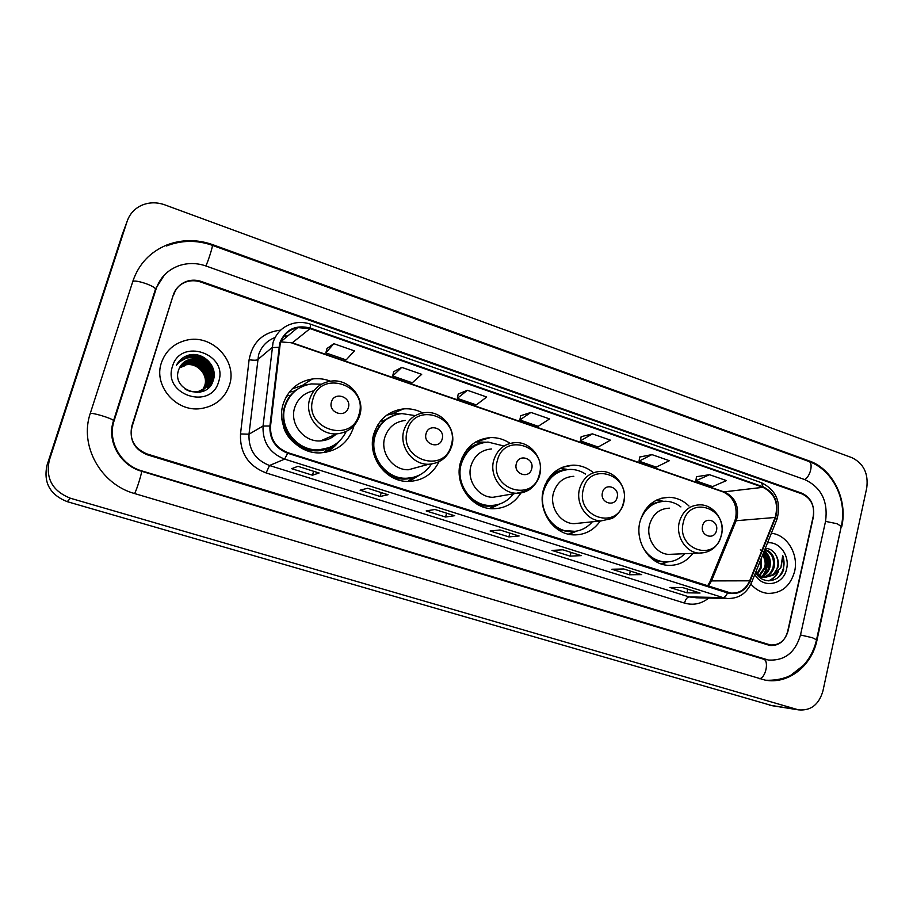 <?xml version="1.0" encoding="UTF-8"?>
<svg xmlns="http://www.w3.org/2000/svg" width="913" height="913" viewBox="0 0 913 913"><rect width="100%" height="100%" fill="white"/><g stroke="black" fill="none" stroke-linecap="round" stroke-linejoin="round"><path stroke-width="1.37" d="M688.995 506.03C683.244 500.472 676.601 497.562 669.069 497.288C654.473 497.95 644.783 506.03 640.013 521.551C634.558 541.512 649.166 564.382 667.768 565.307C677.96 565.832 686.336 561.86 692.876 553.381M593.416 472.706C587.379 467.696 580.588 465.174 573.067 465.151C558.197 466.178 548.314 474.372 543.406 489.722C537.415 510.458 553.346 534.333 573.284 534.87C584.548 535.166 593.553 530.544 600.275 521.003M510.105 443.364C504.056 439.301 497.471 437.373 490.384 437.601C475.411 439.027 465.447 447.29 460.483 462.412C453.978 483.867 471.222 508.678 492.415 508.735C504.661 508.758 514.179 503.485 520.958 492.94M422.685 412.916C416.659 409.732 410.314 408.385 403.637 408.876C388.733 410.793 378.792 419.124 373.828 433.858C366.729 456.18 385.606 482.064 408.225 481.436C422.24 480.946 432.488 474.406 438.97 461.83M413.133 478.583L415.301 476.826M330.54 381.2C324.64 378.929 318.591 378.176 312.394 378.963C297.821 381.497 288.086 389.84 283.19 404.003C275.384 427.352 296.371 454.48 320.646 452.859C337.228 451.421 348.207 442.873 353.571 427.193L353.89 425.994M326.067 452.289L326.98 451.684M333.405 446.023L334.169 445.122M293.598 388.105L292.571 388.493M801.968 493.887L200.917 282.071C196.067 280.405 191.262 280.314 186.503 281.775C179.941 284.046 175.536 288.417 173.31 294.888L131.826 426.086C129.132 439.313 134.234 448.614 147.13 453.978L770.367 644.955C779.28 645.4 785.169 640.743 788.045 630.986L813.369 516.986C814.83 505.939 811.041 498.236 801.968 493.887M800.518 634.889L825.569 521.22C828.194 501.42 821.38 487.599 805.14 479.747L205.95 265.98C196.797 262.818 187.758 262.739 178.834 265.74C167.581 269.963 160.003 277.689 156.112 288.93L114.159 420.573C107.186 440.819 120.55 464.991 141.823 470.903L768.358 660.031C784.598 660.989 795.314 652.601 800.518 634.889M866.734 487.999C868.583 473.585 863.652 463.484 851.955 457.675L164.682 204.809C156.397 201.91 148.442 202.195 140.842 205.687C134.143 209.054 129.589 214.224 127.181 221.22L49.291 460.346C45.467 478.469 52.509 491.103 70.404 498.236L798.533 709.869C810.778 710.942 818.904 704.665 822.91 691.038L866.734 487.999M122.582 233.591L46.985 465.345C43.31 482.737 50.067 494.846 67.254 501.671L772.398 705.749M176.323 289.238L175.045 290.927M841.706 526.812C848.029 500.039 832.873 468.962 809.352 460.974L212.638 244.638C197.14 239.217 181.915 239.309 166.953 244.935C150.211 251.897 138.879 263.88 132.978 280.896L90.353 413.133C79.054 445.555 100.67 484.358 134.725 493.591L765.083 680.105C788.261 684.59 811.794 666.011 817.021 640.036L841.17 526.847M155.701 288.519L156.808 286.967M173.139 295.504L131.529 427.147L173.139 295.504L175.627 290.368L173.139 295.504L131.974 426.907C129.281 440.134 134.371 449.424 147.267 454.788L769.956 645.48C778.869 645.925 784.769 641.28 787.645 631.511L813.243 516.302C814.716 505.254 810.915 497.562 801.854 493.214L201.488 281.524C196.626 279.857 191.821 279.755 187.062 281.227C180.5 283.509 176.106 287.869 173.881 294.34M161.407 362.758C153.224 385.685 176.072 412.22 200.529 408.636C215.057 406.422 224.689 398.604 229.425 385.183C237.905 360.966 211.873 333.542 186.241 340.252C173.881 343.402 165.607 350.912 161.407 362.758C153.224 385.685 176.072 412.22 200.529 408.636C215.057 406.422 224.689 398.604 229.425 385.183C237.905 360.966 211.873 333.542 186.241 340.252C173.881 343.402 165.607 350.912 161.407 362.758M750.897 584.08C755.599 589.536 761.202 592.628 767.73 593.382C781.368 593.587 790.327 586.294 794.595 571.515C798.875 554.248 787.017 534.63 771.348 533.283C787.017 534.63 798.875 554.248 794.595 571.515C790.327 586.294 781.368 593.587 767.73 593.382C761.202 592.628 755.599 589.536 750.897 584.08M280.268 343.299C283.178 334.786 288.999 329.559 297.741 327.619L310.055 328.612L762.971 487.314C774.886 493.442 778.949 503.497 775.148 517.466L749.664 580.816C745.738 589.41 739.496 593.496 730.936 593.096L287.846 452.665C275.829 447.849 270.054 438.993 270.533 426.097L280.268 343.299M279.686 343.105L269.917 426.006C269.426 439.233 275.349 448.317 287.675 453.247L727.49 592.914C737.636 595.219 745.168 591.27 750.098 581.056L775.559 517.705C779.462 503.394 775.297 493.088 763.097 486.8L310.226 328.041C295.584 324.435 285.404 329.445 279.686 343.105M709.504 474.692L695.866 480.82L712.574 486.595L726.428 480.603L709.504 474.692L696.482 476.712M651.882 454.606L639.032 461.179L656.264 467.136L669.355 460.7L651.882 454.606L639.716 457.025M592.389 433.858L580.383 440.899L598.175 447.05L610.432 440.157L592.389 433.858L581.147 436.711M333.816 343.687L325.85 352.897L346.141 359.916L354.438 350.877L333.816 343.687L326.98 348.526M401.754 367.38L392.681 376.008L412.288 382.787L421.692 374.33L401.754 367.38L393.697 371.682M467.433 390.285L457.299 398.353L476.278 404.904L486.709 397.007L467.433 390.285L458.235 394.062M530.944 412.425L519.839 419.969L538.202 426.314L549.58 418.93L530.944 412.425L520.684 415.735M641.679 574.619L629.468 574.768L611.87 569.244L623.796 568.982L641.348 574.574M700.043 593.016L686.953 592.822L669.902 587.47L682.73 587.561L700.043 593.016L682.547 587.561M454.708 515.697L445.578 517.02L426.177 510.926L434.953 509.477L454.457 515.685M388.082 494.698L380.15 496.467L360.087 490.167L367.654 488.261L387.877 494.698M319.128 472.968L312.463 475.205L291.704 468.689L297.969 466.303L318.957 472.98M581.398 555.618L570.146 556.131L551.977 550.425L562.922 549.797L581.09 555.583M519.109 535.988L508.883 536.901L490.11 531.001L500.016 529.974L518.835 535.965M508.883 536.901L509.865 533.135M570.146 556.131L571.082 552.433M312.463 475.205L313.604 471.291M380.15 496.467L381.235 492.598M445.578 517.02L446.617 513.209M686.953 592.822L687.809 589.216M682.559 587.561L699.689 592.959M629.468 574.768L630.369 571.116M519.839 419.969L520.695 415.666M457.299 398.353L458.246 394.005M392.681 376.008L393.72 371.614M325.85 352.897L326.991 348.469M580.383 440.899L581.159 436.642M639.032 461.179L639.728 456.968M695.866 480.82L696.482 476.654M179.747 367.254L185.978 364.607C197.47 362.039 208.872 374.57 204.911 385.583L202.926 389.657M201.876 391.152L201.1 391.86M179.667 367.414L185.738 364.88C197.219 362.313 208.609 374.821 204.649 385.822L202.766 389.748M180.101 366.615L186.937 363.522C198.486 360.943 209.944 373.543 205.961 384.613L203.542 389.292M180.009 366.775L186.697 363.796C198.235 361.217 209.67 373.794 205.699 384.852L203.394 389.383M180.489 365.999L187.907 362.427C199.513 359.836 211.017 372.504 207.023 383.62L204.147 388.892M203.884 389.132L203.177 389.954M203.405 389.68L200.586 392.065M180.386 366.147L187.667 362.701C199.251 360.121 210.755 372.766 206.749 383.871L203.998 388.995M202.914 390.193L200.734 392.019M180.9 365.394L188.888 361.32C200.552 358.718 212.113 371.454 208.096 382.627L204.729 388.47M204.466 388.71L199.388 392.316M180.797 365.542L188.649 361.594C200.289 359.003 211.839 371.717 207.822 382.878L204.592 388.573M203.964 389.235L199.799 392.236M181.345 364.812L189.881 360.201C201.602 357.599 213.208 370.393 209.168 381.623L205.299 388.014M205.174 388.139L196.101 392.613M181.231 364.96L189.642 360.487C201.339 357.873 212.934 370.655 208.906 381.874L205.163 388.128M205.026 388.253L197.276 392.579M199.433 359.756L190.806 359.163C184.746 360.544 180.706 364.104 178.663 369.856C170.845 390.901 207.148 401.96 213.106 380.755C218.8 366.398 202.378 350.375 187.758 355.419C182.589 357.234 178.8 360.544 176.369 365.348C182.395 357.588 190.075 355.728 199.433 359.756C208.655 363.979 212.273 370.929 210.264 380.607C208.004 386.758 203.61 390.444 197.071 391.666C192.871 392.236 188.888 391.369 185.122 389.064M181.698 364.39L190.634 359.357C202.389 356.743 214.041 369.594 209.99 380.858C207.73 387.009 203.337 390.684 196.809 391.905L189.345 391.346M179.427 367.905L185.031 365.679M172.466 366.41C162.411 395.009 211.2 410.633 218.663 381.634C228.604 353.616 180.534 337.319 172.466 366.41M179.131 361.16C182.178 357.816 185.841 355.739 190.132 354.917L191.935 354.655M178.48 361.959L189.128 356.07C203.074 355.146 211.405 361.571 214.133 375.323M178.035 362.552L188.135 357.211C202.024 354.084 216.278 368.327 212.558 382.125M177.613 363.157L181.094 360.589M209.819 369.651C212.238 374.832 212.615 379.945 210.937 384.978M177.225 363.773L178.366 362.86M191.844 359.174L198.383 360.875M208.632 370.484L210.698 377.001M210.823 378.176L209.602 386.667M187.519 360.258L189.87 360.224M190.954 360.293L197.596 362.073M207.456 371.306L209.613 377.925M209.75 379.1L208.461 387.82M185.042 361.525L186.104 361.4M186.606 361.354L188.649 361.594M190.064 361.4L196.831 363.271M206.27 372.116L208.541 378.827M208.678 380.013L207.434 388.698M178.537 361.89L189.253 355.922C202.503 354.906 210.789 360.863 214.133 373.771M178.092 362.484L188.261 357.063C201.99 354.004 216.164 367.848 212.786 381.6M177.67 363.089L181.961 360.042M198.007 359.026L201.682 360.726M208.621 367.22C212.158 372.869 212.991 378.701 211.12 384.715M177.27 363.694L178.56 362.678M192.643 359.117L200.997 362.039M207.319 367.95L210.732 376.179M210.914 377.503L209.762 386.484M187.918 360.099L190.452 360.11M191.753 360.236L200.358 363.374M205.996 368.647L209.636 377.103M209.83 378.427L208.598 387.694M185.293 361.377L186.457 361.24M187.017 361.194L189.562 361.206M190.885 361.343L199.764 364.732M204.649 369.297L208.552 378.005M208.757 379.34L207.559 388.596M348.344 407.643C351.893 396.915 334.249 390.958 331.453 402.005C327.893 412.813 345.639 418.679 348.344 407.643M313.855 390.832C304.246 392.738 297.843 398.388 294.648 407.78C289.318 423.769 303.869 442.28 320.497 440.911C326.706 440.534 332.001 438.194 336.383 433.892M321.399 384.225L311.367 383.928C298.277 386.142 289.547 393.594 285.164 406.285C278.191 427.147 297.022 451.342 318.705 449.778C331.316 448.842 340.469 442.782 346.153 431.609M298.174 388.755C291.498 392.989 286.967 398.947 284.582 406.627C277.632 427.455 296.417 451.593 318.066 450.041L329.068 447.655M288.086 395.295L286.157 396.893M283.235 415.541L283.304 425.538M325.142 440.237L327.345 437.943M335.139 435.056L335.824 434.28M324.8 452.494L334.318 445.03M338.871 441.561C335.368 446.309 330.917 449.915 325.53 452.38M290.094 395.968L287.264 395.021M289.273 392.168L294.077 391.163L301.952 386.644M292.194 388.87L304.714 384.624L308.914 384.327M442.177 438.97C445.498 428.448 428.676 422.776 426.086 433.595C422.742 444.197 439.655 449.789 442.177 438.97M405.349 420.437C395.055 421.646 388.185 427.318 384.772 437.464C379.934 452.734 392.978 470.389 408.476 469.75L419.66 466.714M415.255 415.609L401.868 413.589C388.504 415.255 379.591 422.696 375.14 435.889C368.806 455.815 385.731 478.914 405.954 478.264C416.864 477.956 425.355 473.231 431.427 464.101M392.328 415.951C383.357 419.786 377.389 426.519 374.41 436.174C368.076 456.066 384.966 479.108 405.167 478.458L412.881 477.476M375.083 434.052L372.995 437.475M408.362 481.208L415.746 476.643M420.322 474.623L408.99 481.436M379.614 425.686L377.662 425.036M380.367 421.201L383.061 420.836L395.306 414.844M386.804 415.095L393.891 413.703L400.008 413.794M531.674 468.86C534.79 458.531 518.732 453.11 516.324 463.736C513.197 474.132 529.335 479.462 531.674 468.86M491.536 448.968C481.219 449.835 474.361 455.473 470.948 465.858C466.52 480.523 478.412 497.437 492.917 497.3L500.975 495.93M503.246 445.829L487.987 442.063C474.577 443.296 465.653 450.68 461.202 464.203C455.393 483.365 470.846 505.505 489.79 505.482C499.548 505.528 507.468 501.636 513.54 493.785M480.934 443.25C470.549 446.4 463.678 453.453 460.323 464.42L459.193 471.975M463.713 456.42L462.092 457.744M462.743 488.215C468.643 499 477.339 504.798 488.866 505.619L494.504 505.231M491.776 507.114L494.72 505.403M499.525 504.067L490.361 508.598M464.557 452.974L466.577 452.414M467.182 449.31L468.198 449.23C472.58 445.555 477.567 443.376 483.148 442.679M475.764 441.926L485.99 442.212M617.142 497.402C620.064 487.268 604.726 482.087 602.477 492.495C599.544 502.709 614.963 507.799 617.142 497.402M573.821 476.301C563.583 476.917 556.793 482.498 553.438 493.031C549.364 507.183 560.32 523.457 573.969 523.674L579.892 523.069M585.598 474.144C580.839 470.982 575.681 469.396 570.146 469.385C556.827 470.263 547.983 477.579 543.589 491.308C538.236 509.819 552.502 531.115 570.328 531.526C579.082 531.811 586.408 528.57 592.332 521.802M564.748 469.978C555.937 471.747 549.306 476.86 544.856 485.328M548.017 480.261L547.138 480.672M550.14 522.293C555.526 527.988 561.894 531.092 569.267 531.617L573.569 531.514M576.514 531.149L569.221 534.333M548.222 478.948L549.272 478.754M559.783 468.483L566.596 469.236M716.465 530.556C719.159 520.65 704.631 515.742 702.565 525.922C699.86 535.897 714.457 540.724 716.465 530.556M669.469 508.176C659.437 508.552 652.795 514.053 649.531 524.69C645.833 538.305 655.865 553.883 668.578 554.385L672.79 554.214M680.904 506.92C676.282 503.325 671.181 501.431 665.6 501.248C653.662 501.614 645.263 507.89 640.401 520.09M661.526 501.499C655.203 502.173 649.771 504.98 645.229 509.911M648.983 556.085C653.286 559.521 658.022 561.472 663.215 561.917L666.49 561.963M642.558 546.727C647.728 555.777 655.009 560.833 664.424 561.883C672.288 562.34 679.055 559.623 684.716 553.712M667.346 561.952L661.914 564.166M656.664 500.016L663.454 501.294M768.518 568.251C769.294 561.598 768.073 555.435 764.843 549.74M761.237 558.459L761.408 567.555L757.55 574.151M760.597 560.046L760.369 567.578L757.025 573.661M763.063 553.906C765.973 557.82 766.817 562.34 765.608 567.475L759.673 575.726M759.148 576.046L758.543 576.365M762.675 554.876C765.185 559.715 765.813 563.926 764.546 567.498L759.148 575.395M764.227 551.007C769.408 554.727 771.28 560.194 769.842 567.395C768.518 571.869 765.836 574.985 761.807 576.754M761.271 576.948L759.696 577.358M760.244 549.82C771.382 553.929 769.488 566.14 768.78 567.407C768.13 570.922 765.63 573.957 761.282 576.537M764.854 549.443C772.524 551.943 775.616 557.889 774.121 567.304C772.387 572.771 768.986 576.114 763.941 577.336M763.416 577.427L759.627 577.347M764.752 549.717C771.782 552.673 774.544 558.539 773.049 567.327C771.439 572.542 768.232 575.841 763.405 577.221M762.88 577.336L760.358 577.541M763.976 577.484L772.923 575.304L777.967 567.235C778.812 563.116 778.23 559.258 776.221 555.652C778.081 560.171 778.458 564.04 777.362 567.247C776.529 572.873 772.056 576.286 763.976 577.484L756.991 574.608M765.048 577.473C761.214 577.027 758.098 575.258 755.724 572.166M755.599 572.485C762.081 584.959 779.782 582.54 783.651 569.381L782.692 555.355L780.877 567.783L773.357 574.973M754.834 574.391C762.583 589.113 783.639 585.29 786.607 568.879C789.973 555.743 779.348 541.192 767.502 542.87M776.221 555.652C773.665 550.87 770.024 548.439 765.288 548.371M782.692 555.355C785.522 563.972 783.913 571.412 777.876 577.667M777.636 572.211C775.491 576.388 772.432 579.264 768.472 580.839M763.679 552.365C768.267 560.411 767.924 568.228 762.663 575.806M761.579 577.039L760.518 578.043M778.663 571.139C776.575 575.863 773.345 579.093 768.974 580.851M763.884 551.874C768.62 559.589 768.586 567.315 763.759 575.064M762.754 576.331L762.229 576.902M761.579 577.541L760.791 578.237M90.227 413.532C91.973 412.311 111.751 418.268 113.589 420.551L113.36 421.27M132.762 281.558C134.816 279.241 154.114 285.552 155.53 288.987L155.142 290.22M166.428 245.974C181.47 240.108 196.763 239.879 212.318 245.312L808.678 461.396C813.643 462.606 810.379 476.94 804.524 479.53M841.238 526.527L837.289 523.765L825.535 521.38M816.53 639.808L812.365 637.708L800.496 634.98M759.445 678.724C765.813 677.971 769.351 660.316 763.394 659.14L141.469 471.211C120.345 465.493 106.285 440.979 113.589 420.551L155.53 288.987L164.329 275.053M134.565 493.545C136.414 490.989 142.645 470.834 141.469 471.211M212.318 245.312C213.322 244.969 208.198 261.301 205.859 265.945M769.556 705.167L796.889 709.481M67.254 501.671L70.404 498.236M46.985 465.345L49.291 460.346M121.863 235.531L127.181 221.22M808.028 461.168L809.352 460.974M212.215 245.277L212.638 244.638M763.131 659.06L764.889 659.243M775.148 517.466L736.129 520.718L737.179 517.42C738.891 505.3 734.668 496.843 724.511 492.073L292.308 342.82L280.736 341.907L292.308 342.82L310.055 328.612M708.317 586.26L711.501 580.908L736.129 520.718L734.383 522.019L710.177 581.147M727.49 592.914C726.223 595.892 724.739 597.444 723.039 597.604L284.628 459.113C269.643 453.145 262.453 442.12 263.047 426.04L273.021 342.535C276.605 332.035 283.772 325.553 294.522 323.088C299.886 321.992 305.204 322.346 310.454 324.161L310.226 328.041M275.075 337.502C266.836 340.675 261.335 346.484 258.55 354.929L248.998 434.189C248.416 449.436 255.252 459.878 269.518 465.516L689.121 596.908L696.608 597.798M278.83 347.282L271.983 347.613L257.557 359.756C256.313 360.373 253.494 360.373 249.101 359.756C252.445 342.135 262.978 332.252 280.69 330.118M708.728 598.061C701.412 603.892 693.332 605.57 684.499 603.082L266.094 472.945L269.518 465.516L284.628 459.113L287.675 453.247M750.098 581.056L751.559 582.528C746.617 593.576 738.446 598.882 727.056 598.46L723.039 597.604L689.121 596.908C687.112 597.239 685.572 599.305 684.499 603.082M775.559 517.705L776.963 519.314L751.376 583.008M266.094 472.945C248.313 465.95 239.788 452.951 240.518 433.949L248.998 434.189L263.047 426.04L269.917 426.006M763.097 486.8L761.499 482.726C776.347 490.224 781.505 502.424 776.963 519.314L776.735 519.885M240.518 433.949L249.101 359.756M131.974 426.907L131.438 427.512M287.641 336.064L284.091 335.881M749.664 580.816L711.501 580.908L709.858 581.912L707.541 586.02M762.971 487.314L723.267 491.959L291.806 342.991M359.014 414.399C368.669 385.354 320.748 368.898 312.954 399.061C303.173 428.733 351.825 444.448 359.014 414.399M359.848 415.107L360.099 414.057M330.86 381.166C320.28 382.832 313.239 388.79 309.712 399.049C304.166 415.826 319.39 435.284 336.771 433.869C348.458 432.545 356.15 426.291 359.836 415.095C365.291 397.748 348.812 378.233 330.86 381.166M283.521 426.873C288.839 444.962 310.306 455.598 327.059 448.797L332.971 445.829M451.273 445.133C460.312 416.625 414.605 400.933 407.335 430.502C398.182 459.593 444.574 474.589 451.273 445.133M425.332 412.585C414.593 413.817 407.438 419.763 403.888 430.388C398.855 446.389 412.493 464.922 428.642 464.272C440.431 463.325 448.169 457.116 451.855 445.658C456.762 429.224 442.097 410.702 425.332 412.585M388.253 474.874C396.002 479.188 404.014 480.204 412.288 477.91L415.929 476.586M539.321 474.463C547.8 446.48 504.147 431.495 497.38 460.494C488.797 489.037 533.078 503.348 539.321 474.463M492.917 497.3L516.644 493.26L527.931 490.418C530.259 489.71 538.225 482.635 539.731 474.851C544.194 459.171 530.898 441.481 515.137 442.645C504.398 443.535 497.265 449.424 493.728 460.3C489.14 475.65 501.545 493.385 516.644 493.26C521.985 493.34 526.767 491.719 531.001 488.398M475.821 503.417C481.904 506.19 488.124 506.886 494.469 505.471L496.752 504.832M623.465 502.492C631.419 475.011 589.684 460.688 583.373 489.14C575.327 517.157 617.645 530.818 623.465 502.492M600.686 471.393C590.072 472.021 583.019 477.841 579.55 488.854C575.338 503.668 586.751 520.707 600.925 520.935L611.505 518.607C613.41 518.31 622.267 511.075 623.727 502.755C627.813 487.713 615.579 470.754 600.686 471.393M558.847 530.168L575.179 531.355M566.334 469.681C560.685 469.955 555.583 471.838 550.996 475.365M721.293 535.075C728.665 508.199 689.11 494.618 683.312 522.43C675.871 549.82 715.952 562.773 721.293 535.075M668.578 554.385L699.096 553.118C710.565 552.89 718.006 546.933 721.441 535.235C725.139 520.844 713.932 504.649 699.929 504.832C689.543 505.209 682.673 510.96 679.306 522.065C675.494 536.296 685.925 552.582 699.096 553.118L705.76 552.422M655.089 561.039L667.471 561.94M662.496 501.374L650.433 504.124M303.105 384.875L312.394 378.963M391.574 413.977L403.637 408.876M476.004 441.789L490.384 437.601M562.26 467.33L573.067 465.151M661.286 498.27L669.069 497.288M808.678 461.396C832.839 469.807 847.321 499.925 841.352 525.991L816.599 639.499C814.385 649.417 810.036 658.011 803.554 665.269L790.92 675.186L787.326 676.921C780.718 679.409 773.551 680.516 765.824 680.231M766.304 659.825L763.394 659.14M771.154 705.544L798.533 709.869M735.581 518.458L734.748 521.106M297.741 327.619L280.782 341.804M761.499 482.726L310.454 324.161M727.056 598.46L696.79 597.798M287.515 336.167L284.034 335.961M735.73 517.797C737.476 505.551 733.322 496.946 723.267 491.959M318.066 450.041L318.705 449.778M320.497 440.911L336.771 433.869M324.047 452.597L327.059 448.797L332.355 446.16M405.167 478.458L405.954 478.264M408.476 469.75L428.642 464.272M408.1 481.436L412.288 477.91L415.586 476.7M488.866 505.619L489.79 505.482M489.528 508.495L496.569 504.878M569.267 531.617L570.328 531.526M573.969 523.674L600.925 520.935M568.377 534.151L575.064 531.366M663.215 561.917L664.424 561.883M661.183 563.926L667.403 561.94M759.821 577.507L760.78 577.507"/></g></svg>

